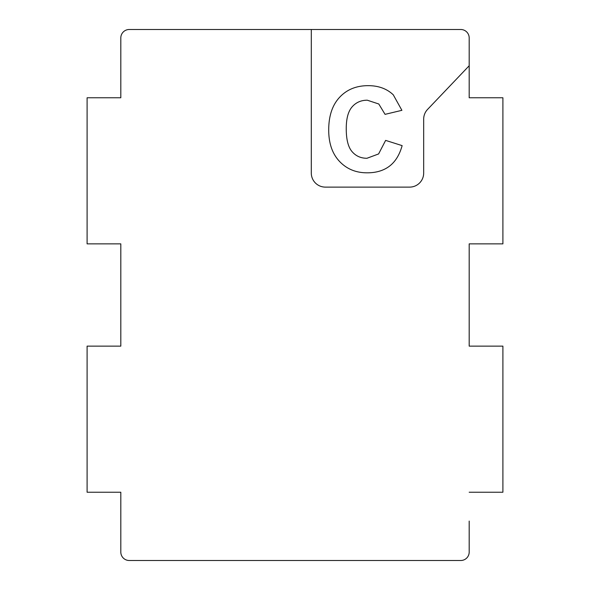 <?xml version="1.0" encoding="UTF-8"?>
<svg xmlns="http://www.w3.org/2000/svg" width="590" height="590" viewBox="0 0 590 590"><rect width="100%" height="100%" fill="white"/><g stroke="black" fill="none" stroke-linecap="round" stroke-linejoin="round"><path stroke-width="0.89" d="M469.19 68.919L469.19 97.77L469.19 65.741L427.551 109.438A14.049 14.049 0 0 0 423.679 119.128L423.679 173.069A14.049 14.049 0 0 1 409.63 187.111L325.341 187.111A14.049 14.049 0 0 1 311.299 173.069L311.299 29.5L460.761 29.5A8.43 8.43 0 0 1 469.19 37.93L469.19 65.741M469.19 243.869L469.19 346.131L469.19 243.869L502.901 243.869L502.901 97.77L469.19 97.77M120.81 346.131L120.81 243.869L120.81 346.131L87.099 346.131L87.099 492.23L120.81 492.23L120.81 552.07A8.43 8.43 0 0 0 129.24 560.5L460.761 560.5A8.43 8.43 0 0 0 469.19 552.07L469.19 521.081M469.19 346.131L502.901 346.131L502.901 492.23L469.19 492.23M120.81 74.451L120.81 97.77L87.099 97.77L87.099 243.869L120.81 243.869M120.81 97.77L120.81 37.93A8.43 8.43 0 0 1 129.24 29.5L311.299 29.5M120.81 492.23L120.81 515.549M378.603 153.946L385.631 140.391L402.137 145.627C399.585 154.823 395.366 161.667 389.489 166.151C383.611 170.613 376.155 172.841 367.12 172.818C355.91 172.826 346.706 169.013 339.508 161.395C332.295 153.732 328.696 143.267 328.711 129.984C328.711 115.965 332.34 105.079 339.582 97.328C346.802 89.555 356.331 85.668 368.153 85.661C378.455 85.653 386.826 88.707 393.272 94.813L401.901 110.323L385.056 114.349L378.795 103.995L367.29 100.204C361.036 100.204 355.954 102.446 352.06 106.93C348.166 111.436 346.234 118.701 346.249 128.723C346.249 139.41 348.152 147.006 351.972 151.512C355.8 156.026 360.792 158.275 366.951 158.275L378.603 153.946"/></g></svg>
